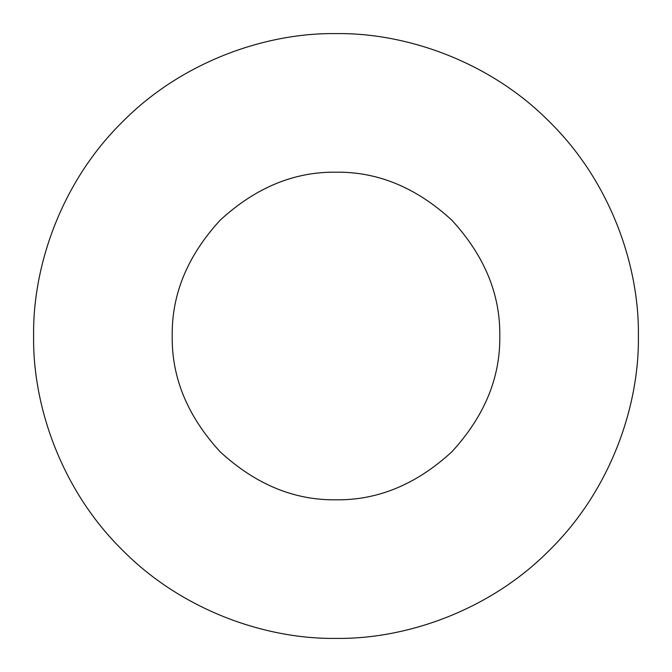 <?xml version="1.0" encoding="UTF-8"?>
<svg xmlns="http://www.w3.org/2000/svg" width="672" height="672" viewBox="0 0 672 672"><rect width="100%" height="100%" fill="white"/><g stroke="black" fill="none" stroke-linecap="round" stroke-linejoin="round"><path stroke-width="0.5" stroke-dasharray="3.36 2.52" d="M33.6 336C32.626 406.913 62.026 490.72 122.17 549.83C181.28 609.974 265.087 639.374 336 638.4C406.913 639.374 490.72 609.974 549.83 549.83C609.974 490.72 639.374 406.913 638.4 336C639.374 265.087 609.974 181.28 549.83 122.17C490.72 62.026 406.913 32.626 336 33.6C265.087 32.626 181.28 62.026 122.17 122.17C62.026 181.28 32.626 265.087 33.6 336M499.8 336C500.363 294.193 484.369 255.587 451.828 220.172C416.413 187.631 377.807 171.637 336 172.2C294.193 171.637 255.587 187.631 220.172 220.172C187.631 255.587 171.637 294.193 172.2 336C171.637 377.807 187.631 416.413 220.172 451.828C255.587 484.369 294.193 500.363 336 499.8C377.807 500.363 416.413 484.369 451.828 451.828C484.369 416.413 500.363 377.807 499.8 336"/><path stroke-width="1.01" d="M638.4 336C639.374 406.913 609.974 490.72 549.83 549.83C490.72 609.974 406.913 639.374 336 638.4C265.087 639.374 181.28 609.974 122.17 549.83C62.026 490.72 32.626 406.913 33.6 336C32.626 265.087 62.026 181.28 122.17 122.17C181.28 62.026 265.087 32.626 336 33.6C406.913 32.626 490.72 62.026 549.83 122.17C609.974 181.28 639.374 265.087 638.4 336M172.2 336C171.637 294.193 187.631 255.587 220.172 220.172C255.587 187.631 294.193 171.637 336 172.2C377.807 171.637 416.413 187.631 451.828 220.172C484.369 255.587 500.363 294.193 499.8 336C500.363 377.807 484.369 416.413 451.828 451.828C416.413 484.369 377.807 500.363 336 499.8C294.193 500.363 255.587 484.369 220.172 451.828C187.631 416.413 171.637 377.807 172.2 336"/></g></svg>

